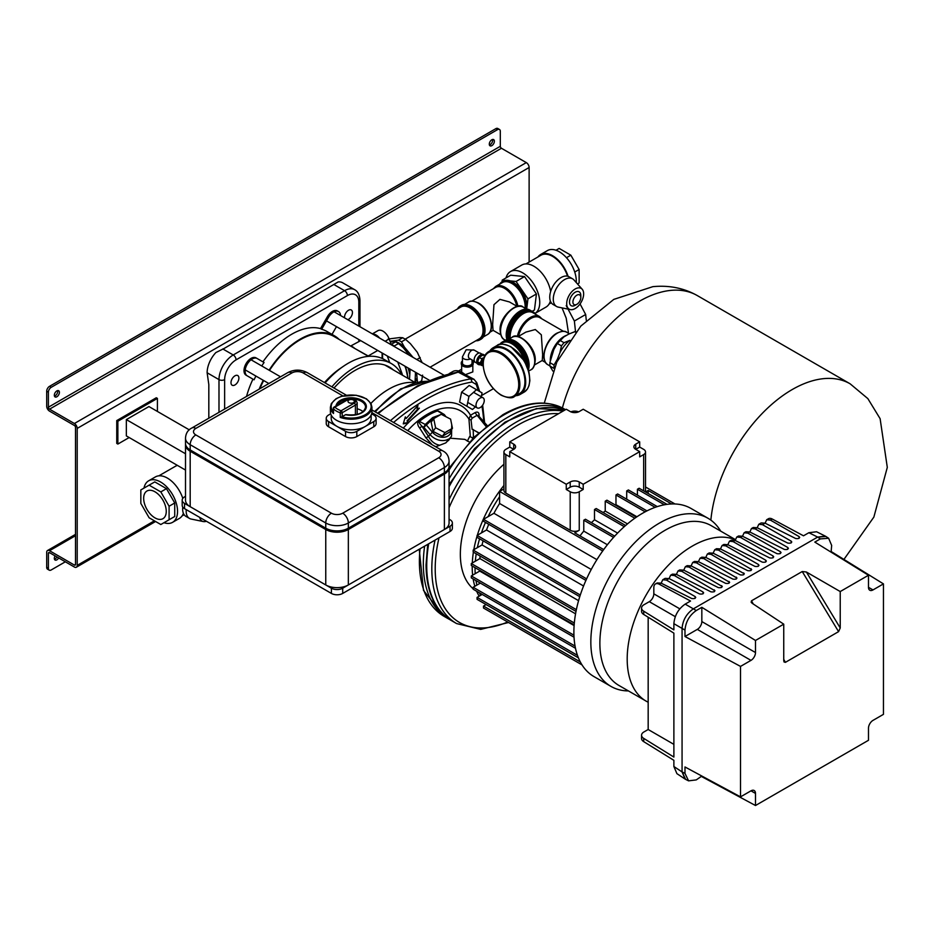 <?xml version="1.0" encoding="UTF-8"?>
<svg xmlns="http://www.w3.org/2000/svg" width="934" height="934" viewBox="0 0 934 934"><rect width="100%" height="100%" fill="white"/><g stroke="black" fill="none" stroke-linecap="round" stroke-linejoin="round"><path stroke-width="1.4" d="M54.441 559.162A3.596 2.078 120 0 0 55.176 558.859A3.596 2.078 120 0 0 56.974 556.968M58.667 557.948A3.596 2.078 -60 0 1 56.869 559.84A3.596 2.078 -60 0 1 55.071 560.026A3.596 2.078 -60 0 1 55.071 555.87M489.404 144.968A3.596 2.078 120 0 0 490.14 144.665A3.596 2.078 120 0 0 492.568 139.481M491.833 139.773A3.596 2.078 -60 0 1 493.631 139.598A3.596 2.078 -60 0 1 494.179 142.482A3.596 2.078 -60 0 1 491.833 145.646A3.596 2.078 -60 0 1 490.035 145.821A3.596 2.078 -60 0 1 489.486 142.949A3.596 2.078 -60 0 1 491.833 139.773M57.604 390.599A3.596 2.078 -60 0 1 55.176 395.794A3.596 2.078 -60 0 1 54.441 396.098M56.869 396.775A3.596 2.078 120 0 0 59.216 393.599A3.596 2.078 120 0 0 58.667 390.727A3.596 2.078 120 0 0 56.869 390.902A3.596 2.078 120 0 0 54.522 394.066A3.596 2.078 120 0 0 55.071 396.95A3.596 2.078 120 0 0 56.869 396.775M51.218 387.318A3.993 2.312 120 0 0 48.393 392.21L46.7 391.229A3.993 2.312 -60 0 1 49.525 386.337L51.218 387.318L497.483 129.663L495.791 128.682A3.993 2.312 -60 0 1 497.787 128.483L499.48 129.464A3.993 2.312 120 0 0 497.483 129.663M49.525 386.337L495.791 128.682M46.7 391.229L46.7 406.232A3.993 2.312 -120 0 0 49.525 411.123L74.381 425.472A1.599 0.922 60 0 1 75.514 427.433L75.514 564.405A1.599 0.922 60 0 1 75.175 565.14A1.599 0.922 60 0 1 74.381 565.058L49.525 550.71A3.993 2.312 -120 0 0 47.529 550.511A3.993 2.312 -120 0 0 46.7 552.344L46.7 567.347L48.393 568.327L48.393 553.325A1.599 0.922 60 0 1 48.72 552.589A1.599 0.922 60 0 1 49.525 552.671L74.381 567.02A3.993 2.312 -120 0 0 76.378 567.218A3.993 2.312 -120 0 0 77.207 565.385L77.207 428.402A3.993 2.312 -120 0 0 74.381 423.511L49.525 409.162A1.599 0.922 60 0 1 48.393 407.212L48.393 392.21M48.393 568.327A3.993 2.312 120 0 0 49.222 570.149L47.529 569.168A3.993 2.312 -60 0 1 46.7 567.347M49.222 570.149A3.993 2.312 120 0 0 51.218 569.95L65.345 561.801M529.123 262.069L529.123 167.501A3.993 2.312 -120 0 0 526.297 162.609L501.441 148.261A1.599 0.922 60 0 1 500.309 146.299L500.309 131.297A3.993 2.312 120 0 0 499.48 129.464M344.599 317.864A5.592 3.234 -60 0 1 348.499 310.263A5.592 3.234 -60 0 1 351.289 309.983A5.592 3.234 -60 0 1 352.141 314.466A5.592 3.234 -60 0 1 348.499 319.393A5.592 3.234 -60 0 1 347.822 319.72M234.948 384.948A5.592 3.234 120 0 0 238.602 380.021A5.592 3.234 120 0 0 237.75 375.538A5.592 3.234 120 0 0 234.948 375.818A5.592 3.234 120 0 0 231.293 380.745A5.592 3.234 120 0 0 232.157 385.228A5.592 3.234 120 0 0 234.948 384.948M339.159 339.439A68.299 39.438 120 0 0 334.349 335.75A68.299 39.438 120 0 0 300.199 339.124A68.299 39.438 120 0 0 269.085 370.203M263.248 380.301A68.299 39.438 120 0 0 259.173 389.128M340.56 315.529A9.982 5.767 120 0 0 338.517 311.559L337.384 310.917A9.982 5.767 120 0 0 327.402 316.673L320.514 328.605A68.299 39.438 120 0 0 291.723 334.232A68.299 39.438 120 0 0 262.933 361.855M261.742 365.953A68.299 39.438 -60 0 1 264.065 362.509L257.177 358.528A9.982 5.767 120 0 0 247.183 364.295A9.982 5.767 120 0 0 247.183 375.818L254.071 379.799A68.299 39.438 -60 0 1 255.904 376.063M254.071 379.799L252.939 379.146A68.299 39.438 120 0 0 246.529 396.436M222.794 348.942L233.231 354.967L344.564 290.684A20.128 11.628 -60 0 1 354.628 289.68L342.766 282.839A20.128 11.628 -60 0 0 338.19 281.928L224.078 348.499L215.882 352.538A20.128 11.628 120 0 0 207.126 372.771L208.819 384.574L208.819 418.198M257.177 358.528L256.044 357.874A9.982 5.767 120 0 0 246.062 363.641A9.982 5.767 120 0 0 246.062 375.176L252.939 379.146M338.517 311.559A9.982 5.767 120 0 0 328.534 317.327L321.646 329.258A68.299 39.438 -60 0 1 327.005 331.5L334.349 335.75M321.646 329.258L320.514 328.605M247.183 375.818L246.062 375.176M332.002 334.384L336.474 326.631M386.454 365.626A68.707 39.672 -60 0 1 387.75 366.723M333.998 388.065A68.707 39.672 -60 0 1 354.99 370.436A68.707 39.672 -60 0 1 389.338 367.039A68.707 39.672 -60 0 1 393.296 369.922M324.46 382.566A67.505 38.971 -60 0 1 340.665 368.159L343.735 366.07A72.7 41.972 -60 0 1 348.207 363.256A72.7 41.972 -60 0 1 384.563 359.66L391.334 363.571A72.7 41.972 -60 0 1 401.69 374.767M325.114 382.928A72.7 41.972 -60 0 1 343.735 366.07M331.885 386.851A72.7 41.972 -60 0 1 354.99 367.179A72.7 41.972 -60 0 1 391.334 363.571M259.85 388.742A67.505 38.971 -60 0 1 263.657 380.535M269.482 370.424A67.505 38.971 -60 0 1 300.199 339.778A67.505 38.971 -60 0 1 333.952 336.438L368.475 356.368M354.068 347.81C350.507 345.358 350.425 345.405 353.834 347.95L368.194 355.971A0.794 0.642 -47.1 0 0 368.089 356.146M415.105 382.695A69.781 40.29 120 0 0 388.883 389.128A69.781 40.29 120 0 0 370.938 403.383M503.94 485.458A89.08 51.428 120 0 0 477.321 535.287M477.076 536.081A89.08 51.428 120 0 0 473.807 549.706M473.398 552.157A89.08 51.428 120 0 0 472.3 562.968M472.207 566.016A89.08 51.428 120 0 0 472.207 566.938A89.08 51.428 120 0 0 472.639 575.169M475.032 567.65A89.08 51.428 120 0 0 475.032 568.561A89.08 51.428 120 0 0 475.196 573.686L479.726 571.071A82.682 47.739 120 0 1 479.679 570.335M476.223 553.792A89.08 51.428 120 0 0 475.336 561.217L471.308 563.541L471.308 565.502L574.165 624.881M479.574 538.825A89.08 51.428 120 0 0 477.356 547.651L473.164 550.068L473.164 552.029L576.009 611.396M485.482 522.41A89.08 51.428 120 0 0 481.442 532.905L477.076 535.427L477.076 537.377L579.769 596.663M503.94 488.926L499.597 491.436L499.597 496.736A89.08 51.428 120 0 0 488.097 516.665L483.508 519.316L483.508 521.277L585.91 580.399M503.94 464.256A81.888 47.272 120 0 0 460.345 554.212A81.888 47.272 120 0 0 473.164 588.77M578.601 411.859A6.386 3.689 0 0 0 570.861 411.859M583.201 484.256L639.697 451.647L635.739 449.359A6.386 3.689 180 0 1 633.871 446.756A6.386 3.689 180 0 1 635.739 444.14L639.697 441.864L583.201 409.244L579.255 411.532A6.386 3.689 0 0 1 570.219 411.532L566.261 409.244L509.766 441.864L513.723 444.14A6.386 3.689 180 0 1 515.591 446.756A6.386 3.689 180 0 1 513.723 449.359L509.766 451.647L566.261 484.256L566.261 489.474L570.219 491.763A6.386 3.689 0 0 0 579.255 491.763L583.201 489.474L583.201 484.256L579.255 481.979A6.386 3.689 0 0 0 570.219 481.979L566.261 484.256M509.766 451.647L509.766 456.866L505.819 454.578A6.386 3.689 180 0 1 503.94 451.974A6.386 3.689 180 0 1 505.819 449.359L509.766 447.082L509.766 441.864M505.819 454.578L505.819 493.07L570.219 530.243L570.219 491.763M505.819 493.07A6.386 3.689 180 0 1 503.94 490.455L503.94 451.974M635.739 444.14L635.739 449.359L639.697 447.082L643.654 449.359A6.386 3.689 180 0 1 645.522 451.974A6.386 3.689 180 0 1 643.654 454.578L639.697 456.866L639.697 451.647M579.255 491.763L579.255 530.243L574.737 532.859L603.703 549.577M607.38 544.744L583.773 531.119A82.682 47.739 120 0 0 579.979 535.882M583.773 531.119L583.773 520.215L585.466 519.234L614.724 536.128M617.584 533.092L594.503 519.771A82.682 47.739 120 0 0 591.456 522.701M594.503 519.771L594.503 509.509L596.196 508.528L625.605 525.503M627.473 523.892L605.232 511.061A82.682 47.739 120 0 0 603.166 512.544M605.232 511.061L605.232 501.161L606.937 500.18L636.358 517.167M646.958 510.886L617.666 493.981L615.973 494.962L615.973 504.675A82.682 47.739 120 0 0 615.308 505.014M657.291 506.613L628.395 489.941L626.702 490.91L626.702 499.2M667.028 504.36L639.136 488.248L637.432 489.229L637.432 495.148M671.558 503.963L648.173 490.455L648.173 493.467M648.173 490.455L645.557 491.961M639.697 447.082L639.697 441.864M645.522 451.974L645.522 490.455A6.386 3.689 180 0 1 645.137 491.716M579.255 530.243A6.386 3.689 180 0 1 570.219 530.243M636.93 516.782L615.973 504.675M634.816 518.23L605.232 501.161M624.262 526.683L594.503 509.509M613.556 537.412L583.773 520.215M645.161 511.82L615.973 494.962M655.154 507.337L626.702 490.91M664.389 504.792L637.432 489.229M499.597 496.736L499.597 503.484A82.682 47.739 120 0 0 493.934 513.291L488.097 516.665M596.908 559.664L499.597 503.484M591.234 569.471L493.934 513.291M479.481 592.856A89.08 51.428 120 0 0 480.636 595.332L482.201 594.433M475.978 580.586A89.08 51.428 120 0 0 476.9 585.093L480.345 583.108M574.118 625.57L479.726 571.071M488.751 524.301A82.682 47.739 120 0 0 486.521 529.975L481.442 532.905M583.563 586.003L486.521 529.975M483.076 540.844A82.682 47.739 120 0 0 482.061 544.942L477.356 547.651M578.578 600.667L482.061 544.942M480.134 556.057A82.682 47.739 120 0 0 479.878 558.59L475.336 561.217M575.554 613.825L479.878 558.59M475.418 590.51A81.888 47.272 120 0 0 476.714 591.35M473.153 578.963A89.08 51.428 120 0 0 474.857 586.283M476.655 591.222A89.08 51.428 120 0 0 479.177 596.172M574.317 623.013L471.308 563.541M576.36 609.645L473.164 550.068M580.294 595.016L477.076 535.427M586.61 578.846L483.508 519.316M574.025 637.198L471.308 577.889L471.308 575.939L475.196 573.686M573.931 635.19L471.308 575.939M575.496 648.289L473.164 589.214L473.164 587.252L476.9 585.093M575.064 646.083L473.164 587.252M578.415 657.851L477.076 599.348L477.076 597.386L480.636 595.332M577.457 655.341L477.076 597.386M499.597 617.327L582.034 664.915L483.508 608.034L483.508 606.073L486.112 604.567M580.329 661.972L483.508 606.073M602.71 550.967L499.597 491.436M674.955 503.963L645.522 486.976M583.201 489.474L579.255 487.198A6.386 3.689 0 0 0 570.219 487.198L566.261 489.474M509.766 447.082L513.723 449.359L513.723 444.14M735.256 539.525L711.253 525.679A92.268 53.273 120 0 0 640.152 550.395A92.268 53.273 120 0 0 599.873 643.246A92.268 53.273 120 0 0 618.985 685.486L648.173 702.286M720.663 531.107A97.066 56.04 120 0 0 707.995 518.265A97.066 56.04 120 0 0 633.205 544.265A97.066 56.04 120 0 0 590.837 641.95A97.066 56.04 120 0 0 610.929 686.385A97.066 56.04 120 0 0 628.395 690.926M707.995 518.265L691.055 508.481A97.066 56.04 120 0 0 616.253 534.481A97.066 56.04 120 0 0 573.885 632.166A97.066 56.04 120 0 0 593.989 676.601L610.929 686.385M484.232 401.001A5.838 3.362 120 0 0 483.053 397.791A5.838 3.362 120 0 0 478.768 399.145A5.838 3.362 120 0 0 476.036 404.691A5.838 3.362 120 0 0 477.227 407.901A5.838 3.362 120 0 0 481.5 406.547A5.838 3.362 120 0 0 484.232 401.001M372.351 333.882L377.955 330.648A9.982 5.767 60 0 1 389.139 338.949L391.346 344.844M397.732 362.007L401.527 372.176A29.958 17.291 60 0 1 402.554 375.258M372.724 334.103A9.982 5.767 60 0 1 379.624 338.073M387.248 355.947L389.747 362.649M445.997 416.751L444.584 414.906L443.533 415.151L443.942 415.688M451.624 429.477A11.85 9.34 -144.9 0 1 447.806 436.085A11.85 9.34 -144.9 0 1 432.395 432.173L426.371 425.052L419.413 421.386C418.572 421.899 419.424 423.522 421.97 426.254L423.873 427.293L425.203 424.526L432.675 417.568L440.603 414.638M448.437 440.614L451.356 436.458L445.763 442.903L435.699 446.779M448.915 439.68L445.763 442.903M478.71 432.746L472.09 429.161L471.075 420.055L472.149 418.163L476.632 415.572L478.652 416.237L479.084 414.474C478.698 412.127 477.332 411.532 474.986 412.665L486.007 426.406M478.383 415.63L487.151 425.484M393.576 422.46A197.845 114.228 -60 0 1 472.067 382.029L476.212 384.423A197.845 114.228 -60 0 1 478.325 390.727M403.266 423.861L408.392 422.857L407.563 421.257L419.378 408.181L417.124 408.52L417.965 405.438L406.15 418.514L405.333 416.903L403.266 423.861M465.12 405.251L459.586 402.052L466.93 406.29L468.961 396.39L476.515 389.688L482.049 392.875L481.255 396.763M476.515 389.688L469.172 385.45L461.618 392.152L459.586 402.052M473.923 379.251L461.186 372.491L458.197 372.129L470.899 378.854L474.145 379.379M471.075 420.055L468.95 419.121L470.351 436.902M441.922 413.108L436.668 410.108A66.267 38.259 120 0 0 418.467 420.615C417.171 422.997 417.568 425.46 419.646 427.994L425.927 437.836L432.162 444.736M434.345 445.997L435.874 446.627M449.99 438.408L450.608 437.521M450.433 438.221L464.758 439.354L469.393 442.027M473.001 438.256L469.732 436.365L467.304 441.198M472.511 438.56L473.503 437.544L473.164 429.687L478.535 432.897M471.752 437.532L473.643 437.626M472.09 429.278L473.328 429.535M407.738 430.632A66.349 38.306 -60 0 1 468.95 419.121L470.502 415.256L472.149 418.163M479.084 414.474L479.095 414.824A2.393 1.389 0 0 0 478.465 415.455M407.563 421.257L407.819 422.53L403.395 423.394M417.031 406.477L417.124 408.52M405.181 417.393L406.15 418.514M418.385 408.333L406.99 420.93M425.927 437.836L428.472 436.435L421.97 426.254L419.646 427.994M439.435 445.156C434.882 444.315 431.216 441.408 428.472 436.435L432.395 432.173M418.467 420.615A2.393 1.086 -128.9 0 0 419.413 421.386A65.905 38.049 120 0 1 437.521 410.937A2.393 1.623 70.8 0 1 436.668 410.108M439.389 411.579L437.521 410.937L443.008 414.252L441.56 414.462M437.135 416.634L433.516 418.315L423.873 427.293L429.897 434.415A14.243 11.231 -144.9 0 0 448.425 439.12M444.421 415.432L443.008 414.252L443.919 414.311L439.225 411.474M442.424 436.225L433.049 431.391L431.169 422.226L433.715 418.619L441.21 414.287L450.597 419.121L452.465 428.286L444.969 432.605L442.424 436.225L449.919 431.893L452.465 428.286M433.049 431.391L435.594 427.772L433.715 418.619M444.969 432.605L435.594 427.772M475.429 406.862L472.464 409.489L466.93 406.29M461.618 392.152L468.961 396.39M641.565 608.046A7.986 4.612 0 0 0 643.713 611.186L643.713 614.455A7.986 4.612 180 0 1 641.565 611.303L641.565 608.046A7.986 4.612 0 0 1 643.9 604.777L649.293 601.671A6.386 3.689 120 0 0 653.823 593.837L653.823 587.614A7.986 4.612 -120 0 1 655.47 583.96L657.221 582.944L661.144 583.155L691.72 598.519C694.814 598.916 695.935 598.262 695.106 596.557L666.432 580.107L662.766 579.745L661.167 583.178L659.264 584.24A7.986 4.612 -120 0 0 655.47 583.96M643.713 614.455L673.881 633.135L673.881 757.065L643.713 738.385L643.713 741.643A7.986 4.612 180 0 1 641.565 738.502L641.565 735.245A7.986 4.612 0 0 1 643.9 731.976L648.173 729.512L673.881 744.363M648.173 617.211L648.173 729.512M643.713 611.186L673.881 629.866L673.881 623.679C674.605 615.401 678.364 608.886 685.171 604.123L690.541 601.029L659.264 584.24M643.713 741.643L673.881 760.323L673.881 766.522L682.065 771.916L685.101 779.061L676.916 773.656L673.881 766.522M772.243 519.012L770.375 520.098L766.697 519.736L768.449 518.732A7.986 4.612 60 0 1 772.243 519.012L803.509 535.801L808.879 532.707L816.573 531.761L825.341 536.139L817.647 537.085L693.355 608.851C686.548 613.603 682.777 620.129 682.065 628.407L682.065 771.916L684.984 773.387L688.58 780.847L696.274 779.902L701.831 776.037M770.375 520.098L799.049 536.56C799.878 538.253 798.745 538.906 795.663 538.509L765.074 523.157L762.471 524.663L791.145 541.125C791.974 542.829 790.841 543.471 787.747 543.074L757.17 527.722L755.139 528.889L751.461 528.539L749.85 531.983L784.362 549.437C787.455 549.834 788.576 549.192 787.747 547.476L755.139 528.889M788.401 548.386L787.747 547.476L787.747 549.309M720.441 548.923L718.421 550.091L714.744 549.741L716.53 548.702L720.441 548.923L754.987 566.401C758.081 566.798 759.202 566.144 758.373 564.44L725.765 545.853L722.087 545.503L723.873 544.464L727.784 544.685L762.331 562.151C765.425 562.56 766.545 561.906 765.717 560.202L733.108 541.603L729.431 541.253L731.217 540.226L735.128 540.447L769.674 557.913C772.768 558.322 773.889 557.668 773.06 555.963L740.452 537.365L736.774 537.015L738.561 535.988L742.472 536.209L777.018 553.675C780.112 554.084 781.233 553.43 780.404 551.725L747.795 533.127L744.118 532.777L742.507 536.233M781.058 552.624L780.404 551.725L780.404 553.558M773.714 556.862L773.06 555.963L773.06 557.796M766.37 561.101L765.717 560.202L765.717 562.034M759.027 565.339L758.373 564.44L758.373 566.273M718.421 550.091L751.683 569.577M751.029 570.511L751.029 568.678C751.858 570.382 750.738 571.036 747.644 570.639L713.097 553.162L711.078 554.329L744.34 573.826M743.686 574.749L743.686 572.916C744.515 574.62 743.394 575.274 740.3 574.877L705.754 557.411L703.734 558.567L736.996 578.064M736.342 578.987L736.342 577.154C737.171 578.87 736.05 579.512 732.956 579.115L698.41 561.649L696.39 562.805L729.652 582.302M728.999 583.236L728.999 581.403C729.828 583.108 728.707 583.762 725.613 583.353L691.067 565.887L689.047 567.043L722.309 586.54M721.655 587.474L721.655 585.641C722.484 587.346 721.363 588 718.269 587.591L683.723 570.125L681.703 571.281L714.965 590.778M714.312 591.712L714.312 589.879C715.14 591.584 714.02 592.238 710.926 591.829L676.379 574.363L674.348 575.531L670.67 575.181L669.071 578.601M662.766 579.745L665.125 578.38L669.048 578.59L699.624 593.954C702.718 594.351 703.851 593.697 703.022 591.993L674.348 575.531M703.664 592.903L703.022 591.993L703.022 593.826M695.76 597.468L695.106 596.557L695.106 598.39M799.049 538.381L799.049 536.56L799.702 537.459M791.145 542.946L791.145 541.125L791.787 542.024M714.744 549.741L713.132 553.185L709.186 552.94L707.4 553.979L705.789 557.423M681.703 571.281L678.026 570.931L676.414 574.387M670.67 575.181L672.468 574.141L676.379 574.363M689.047 567.043L685.369 566.693L683.758 570.149L679.812 569.903L678.026 570.931M696.39 562.805L692.713 562.455L691.102 565.911M685.369 566.693L687.155 565.665L691.067 565.887M703.734 558.567L700.056 558.217L698.445 561.661M692.713 562.455L694.499 561.427L698.41 561.649M711.078 554.329L707.4 553.979M700.056 558.217L701.843 557.178L705.754 557.411M744.118 532.777L745.904 531.75L749.815 531.971L747.795 533.127M736.774 537.015L735.163 540.471M729.431 541.253L727.819 544.709M722.087 545.503L720.476 548.947M762.471 524.663L758.793 524.301L757.194 527.733L753.248 527.5L751.461 528.539M766.697 519.736L765.109 523.168M758.793 524.301L761.163 522.935L765.074 523.157M641.565 735.245A7.986 4.612 0 0 0 643.713 738.385M868.48 587.323L872.998 589.926A6.386 3.689 -60 0 1 869.799 590.241A6.386 3.689 -60 0 1 868.48 587.323L868.48 575.251L840.226 591.549L840.226 627.987L838.58 631.641L785.401 662.346L784.035 661.972L783.743 660.607L783.743 624.169L755.501 640.467L755.501 652.551A6.386 3.689 -60 0 1 750.983 660.373L740.522 666.409L740.522 796.865L750.983 790.829A6.386 3.689 -60 0 1 754.17 790.514A6.386 3.689 -60 0 1 755.501 793.433L750.983 790.829M872.998 589.926L883.447 583.89L883.447 714.347L872.998 720.383A6.386 3.689 -60 0 0 868.48 728.216L868.48 740.288L755.501 805.517L755.501 793.433M838.58 631.641L802.236 571.526L751.508 600.807L753.271 604.029M802.236 571.526L806.392 572.017L840.226 591.549M868.48 575.251L814.81 542.094L820.367 538.895L817.647 537.085L693.355 608.851L696.274 610.532C689.467 615.296 685.708 621.811 684.984 630.088L684.984 636.509L740.522 666.409M755.501 640.467L701.831 607.322L696.274 610.532M751.508 600.807L751.146 602.267L752.185 603.306L783.743 624.169M831.097 552.157L831.657 545.409L828.633 538.264L820.367 538.895M831.657 551.831L883.447 583.89M755.501 805.517L701.831 776.691M684.984 630.088L682.065 628.407L682.065 771.916L685.649 779.388L688.58 780.847M740.522 796.865L684.984 766.966L684.984 773.387M673.881 623.679L682.065 628.407C682.777 620.129 686.548 613.603 693.355 608.851L685.171 604.123M808.879 532.707L817.647 537.085L825.901 536.466L828.633 538.264M750.983 660.373L697.313 629.388L684.984 636.509M697.313 629.388A6.386 3.689 120 0 0 701.831 621.565L755.501 652.551M701.831 607.322L701.831 621.565M150.643 514.4A15.983 9.223 60 0 1 146.977 491.004A15.983 9.223 60 0 1 159.282 495.277A15.983 9.223 60 0 1 162.948 518.674A15.983 9.223 60 0 1 150.643 514.4M143.999 488.108A23.969 13.835 60 0 1 148.623 480.823L155.406 476.912A23.969 13.835 60 0 1 173.876 483.333A23.969 13.835 60 0 1 182.795 498.406M183.391 513.326A23.969 13.835 60 0 1 179.375 518.417L172.592 522.328A23.969 13.835 60 0 1 163.975 522.701M148.623 480.823A23.969 13.835 60 0 1 167.093 487.244A23.969 13.835 60 0 1 172.592 522.328M177.448 465.412A23.163 13.38 -120 0 0 175.58 466.183L158.873 475.826M166.462 521.265L174.728 516.49L174.728 502.971L166.462 488.645L154.764 481.897L140.836 489.93L140.836 503.438L149.113 517.763L160.811 524.523L174.728 516.49M169.089 519.748L169.089 506.24L174.728 502.971M169.089 506.24L160.811 491.914L166.462 488.645M160.811 491.914L149.113 485.155M206.402 521.265A11.979 6.923 -60 0 1 203.308 521.557A11.979 6.923 -60 0 1 199.748 517.424M203.308 521.557L191.131 519.047A15.983 9.223 -60 0 1 189.485 518.428A15.983 9.223 -60 0 1 186.24 509.625M189.485 518.428L185.948 516.397A15.983 9.223 -60 0 1 182.76 507.092M415.49 372.257L415.035 382.461M409.501 379.274L410.154 369.175M390.237 341.879L395.596 341.844L398.526 343.537L403.278 347.775L409.22 355.165M398.526 343.537L394.37 345.942L391.136 344.307M394.825 346.864L394.37 345.942M395.596 341.844L391.439 344.249M409.501 373.495A25.405 14.664 -120 0 0 408.041 367.961M405.193 339.147L460.871 307.006A18.376 10.613 60 0 1 476.55 313.672A18.376 10.613 60 0 1 479.247 338.832L430.084 367.214M388.135 339.042L399.799 337.548L402.706 337.734L405.648 339.427L410.388 343.665L417.311 352.27L421.993 362.544M421.689 361.353L420.802 361.855M417.533 383.185L416.622 372.911M422.612 375.141L421.689 380.78L420.288 381.597M413.073 357.395L404.41 347.121L401.492 341.832L398.561 340.139L390.038 341.342M420.218 357.57L416.798 359.543M405.648 339.427L401.492 341.832M402.706 337.734L398.561 340.139M415.128 382.52A25.405 14.664 -120 0 0 416.622 378.609M411.322 355.726A25.405 14.664 60 0 1 411.906 356.718M404.41 347.121A25.405 14.664 -120 0 0 393.809 341.003M421.689 380.78L421.234 381.457M531.516 311.057A19.567 11.301 120 0 0 530.967 310.695L529.835 310.041A19.567 11.301 120 0 0 514.751 315.295A19.567 11.301 120 0 0 506.216 334.991A19.567 11.301 120 0 0 506.905 339.591M530.967 310.695A19.567 11.301 120 0 0 515.883 315.937A19.567 11.301 120 0 0 507.337 335.633A19.567 11.301 120 0 0 507.781 339.392M457.497 308.956A19.567 11.301 60 0 1 460.275 305.967L461.408 305.313A19.567 11.301 60 0 1 471.191 306.282A19.567 11.301 60 0 1 483.975 323.538A19.567 11.301 60 0 1 480.975 339.217L479.842 339.871A19.567 11.301 60 0 1 475.873 340.782M460.275 305.967A19.567 11.301 60 0 1 470.059 306.936A19.567 11.301 60 0 1 482.843 324.191A19.567 11.301 60 0 1 479.842 339.871M491.237 325.686A17.98 10.379 -120 0 0 478.535 303.352M499.702 284.123A19.567 11.301 60 0 1 502.072 281.834A19.567 11.301 60 0 1 511.855 282.804A19.567 11.301 60 0 1 525.608 308.524M502.072 281.834L503.204 281.181A19.567 11.301 60 0 1 512.988 282.15A19.567 11.301 60 0 1 526.566 309.084M471.798 301.157L495.534 287.462A17.98 10.379 60 0 1 504.512 288.349A17.98 10.379 60 0 1 516.771 306.189M525.048 308.197A18.773 10.834 -120 0 0 511.855 283.457A18.773 10.834 -120 0 0 502.469 282.523L495.697 286.434A18.773 10.834 60 0 1 505.084 287.368A18.773 10.834 60 0 1 517.926 306.224M517.086 306.375L509.439 301.951L499.947 299.37L493.958 304.694L492.65 324.553L493.059 330.321L500.717 334.746M528.34 369.922A19.567 11.301 -120 0 0 529.088 365.159A19.567 11.301 -120 0 0 520.542 345.452A19.567 11.301 -120 0 0 505.469 340.209L504.337 340.863A19.567 11.301 -120 0 0 503.788 341.225M527.78 368.253A19.567 11.301 -120 0 0 527.955 365.801A19.567 11.301 -120 0 0 519.421 346.105A19.567 11.301 -120 0 0 504.337 340.863M535.591 314.291A19.567 11.301 120 0 0 533.232 312.003A19.567 11.301 120 0 0 523.437 312.972A19.567 11.301 120 0 0 509.684 338.692M533.232 312.003L532.1 311.349A19.567 11.301 120 0 0 522.316 312.318A19.567 11.301 120 0 0 508.738 339.252M518.533 336.357A17.98 10.379 -60 0 1 530.781 318.517A17.98 10.379 -60 0 1 539.77 317.63L563.506 331.325M566.891 335.178A19.567 11.301 120 0 0 564.113 336.45A19.567 11.301 120 0 0 550.278 360.431M556.769 333.52A17.98 10.379 120 0 0 544.067 355.854M534.587 364.914L542.245 360.489L542.642 354.722L541.335 334.816L535.31 329.539L525.865 332.119L518.207 336.544M510.256 338.365A18.773 10.834 -60 0 1 523.437 313.626A18.773 10.834 -60 0 1 532.824 312.692L539.607 316.603A18.773 10.834 -60 0 0 530.22 317.537A18.773 10.834 -60 0 0 517.378 336.392M552.893 371.09L549.881 366.023L549.881 362.637L554.025 365.031L554.025 368.416M549.881 366.023L553.99 368.393M549.881 362.637L553.897 349.374L557.318 343.467L561.462 345.86L559.886 352.83A22.638 13.064 -60 0 1 568.958 341.108M556.722 362.287A22.638 13.064 -60 0 1 557.446 359.123L554.025 365.031M557.446 359.123L559.886 352.83M557.318 343.467L563.926 336.882L568.818 334.068L574.725 331.71L575.589 332.212M559.851 340.303L564.008 342.696L561.462 345.86M569.915 340.338L564.008 342.696M574.725 331.71L575.928 331.803M489.918 350.869A26.958 15.563 60 0 1 493.152 347.752A26.958 15.563 60 0 1 506.637 349.094A26.958 15.563 60 0 1 524.254 372.853A26.958 15.563 60 0 1 520.121 394.452A26.958 15.563 60 0 1 515.802 395.701M483.252 363.559L483.252 364.704A25.09 14.477 -120 0 0 500.986 394.849A25.09 14.477 -120 0 0 518.72 384.61A25.09 14.477 -120 0 0 500.986 353.881A25.09 14.477 -120 0 0 483.252 363.559L483.252 362.894M488.61 351.628L493.689 348.686A25.883 14.944 60 0 1 506.637 349.97A25.883 14.944 60 0 1 523.542 372.783A25.883 14.944 60 0 1 519.573 393.518L514.494 396.46A25.883 14.944 60 0 0 518.463 375.713A25.883 14.944 60 0 0 501.546 352.912A25.883 14.944 60 0 0 488.61 351.628C485.061 353.823 483.193 357.687 483.018 363.221L483.252 364.704M483.555 358.983A3.281 1.891 120 0 0 481.722 362.661A3.281 1.891 120 0 0 482.399 364.155L483.03 364.517M480.73 362.684A4.74 2.732 120 0 0 480.695 363.256A4.74 2.732 120 0 0 480.73 363.781L481.967 365.556L479.422 364.318L477.624 361.762L479.422 357.138L481.967 359.473L479.924 363.092L480.73 363.781M484.793 355.679A5.592 3.234 120 0 0 484.01 354.85A5.592 3.234 120 0 0 479.702 356.344A5.592 3.234 120 0 0 477.262 361.972A5.592 3.234 120 0 0 478.418 364.529A5.592 3.234 120 0 0 480.111 364.715M483.719 354.71A5.592 3.234 120 0 0 483.45 354.523A5.592 3.234 120 0 0 479.142 356.017A5.592 3.234 120 0 0 476.69 361.645A5.592 3.234 120 0 0 477.858 364.213A5.592 3.234 120 0 0 478.15 364.342M482.213 354.266L480.426 353.239A5.195 3 120 0 0 476.422 354.628A5.195 3 120 0 0 474.157 359.859A5.195 3 120 0 0 475.231 362.229L477.017 363.268M474.425 361.306L469.358 358.376A4.798 2.767 120 0 1 468.366 356.181A4.798 2.767 120 0 1 471.752 350.308A4.798 2.767 120 0 1 474.145 350.075L466.159 349.76L462.435 356.835L462.435 363.034A4.798 2.767 0 0 0 463.848 364.996A4.798 2.767 0 0 0 469.066 365.591A4.798 2.767 0 0 0 472.032 363.034L472.032 359.917M462.435 360.956A5.989 3.456 0 0 0 461.244 363.034A5.989 3.456 0 0 0 462.995 365.474A5.989 3.456 0 0 0 469.522 366.233A5.989 3.456 0 0 0 473.223 363.034A5.989 3.456 0 0 0 472.032 360.956M461.268 363.361A5.989 3.456 0 0 0 461.244 363.688A5.989 3.456 0 0 0 462.995 366.128A5.989 3.456 0 0 0 469.522 366.887A5.989 3.456 0 0 0 473.223 363.688A5.989 3.456 0 0 0 473.199 363.361M465.319 374.686L472.826 371.907L472.826 364.925M524.196 360.594A18.773 10.834 -120 0 0 511.855 343.794A18.773 10.834 -120 0 0 502.469 342.86L499.76 344.424A19.567 11.301 60 0 1 502.072 342.171A19.567 11.301 60 0 1 511.855 343.14A19.567 11.301 60 0 1 525.13 362.264M502.072 342.171L503.204 341.517A19.567 11.301 60 0 1 512.988 342.486A19.567 11.301 60 0 1 526.823 365.778M449.079 373.693L452.768 371.557A18.773 10.834 60 0 1 462.155 372.491A18.773 10.834 60 0 1 465.074 374.557M479.924 363.092L477.624 361.762M481.967 365.556A4.74 2.732 120 0 0 482.563 365.638A4.74 2.732 120 0 0 482.796 365.626L483.065 365.474M484.629 356.006L483.006 355.072L479.422 357.138M483.894 357.815L481.722 358.469M482.796 358.458A4.74 2.732 120 0 0 481.967 359.473M461.641 364.925L461.688 372.234M483.252 364.073L483.018 364.388C484.314 377.558 490.35 387.832 501.149 395.21C508.038 398.164 512.486 398.573 514.494 396.46M550.371 301.052A24.249 13.998 -120 0 1 546.016 307.076L534.972 313.45A24.249 13.998 -120 0 0 538.439 294.163A24.249 13.998 -120 0 0 510.466 271.584A24.249 13.998 -120 0 0 506.03 277.912M550.651 291.513A24.249 13.998 -120 0 0 549.741 287.637A24.249 13.998 -120 0 0 521.767 265.058L510.466 271.584M575.169 305.29L576.862 304.309A5.592 3.234 120 0 0 580.82 297.456A5.592 3.234 120 0 0 576.862 295.179A5.592 3.234 120 0 0 572.904 302.021A5.592 3.234 120 0 0 576.862 304.309L575.169 305.29A7.986 4.612 -60 0 1 571.176 305.687A7.986 4.612 -60 0 1 569.95 299.277A7.986 4.612 -60 0 1 575.169 292.237A7.986 4.612 -60 0 1 579.162 291.84A7.986 4.612 -60 0 1 580.82 295.506A7.986 4.612 120 0 0 579.162 291.84A7.986 4.612 120 0 0 573.009 293.988A7.986 4.612 120 0 0 569.518 302.021A7.986 4.612 120 0 0 571.176 305.687A7.986 4.612 120 0 0 576.091 304.659M568.082 276.336A23.969 13.835 -120 0 0 546.086 253.453A23.969 13.835 -120 0 0 540.588 254.527A23.969 13.835 -120 0 0 537.926 256.99M576.255 282.547A23.969 13.835 -120 0 0 552.87 249.541A23.969 13.835 -120 0 0 547.371 250.616L540.588 254.527M567.522 276.184A23.163 13.38 -120 0 0 546.308 254.188A23.163 13.38 -120 0 0 540.984 255.215L525.9 263.925M555.987 250.242L559.151 248.421L570.849 255.18L579.127 269.506L574.737 272.039M570.849 255.18L566.459 257.714M579.127 269.506L579.127 283.014L577.504 283.948M532.1 311.349L534.47 309.971L536.431 293.953L524.546 276.569L510.711 275.203L502.235 280.095L502.025 281.87M526.694 309.142L527.955 298.857L536.431 293.953M527.955 298.857L516.07 281.461L524.546 276.569M516.07 281.461L510.256 280.889M505.329 280.398L502.235 280.095M566.693 303.655A11.979 6.923 -60 0 1 572.682 290.848A11.979 6.923 -60 0 1 582.186 289.225A11.979 6.923 -60 0 1 583.645 293.871A11.979 6.923 -60 0 1 579.138 305.114A11.979 6.923 -60 0 1 570.417 309.609A11.979 6.923 -60 0 1 566.693 303.655M570.417 309.609L558.24 307.111A15.983 9.223 -60 0 1 556.582 306.48A15.983 9.223 -60 0 1 553.278 299.172A15.983 9.223 -60 0 1 560.248 283.095A15.983 9.223 -60 0 1 572.565 278.811A15.983 9.223 -60 0 1 573.931 279.931L582.186 289.225M556.582 306.48L553.056 304.449A15.983 9.223 -60 0 1 549.752 297.129A15.983 9.223 -60 0 1 556.722 281.052A15.983 9.223 -60 0 1 569.039 276.768L572.565 278.811M568.526 333.31L566.202 318.144L562.046 307.893M566.202 305.628L574.375 321.027L575.531 331.768M580.061 303.924L585.665 314.501L574.375 321.027M585.665 314.501L586.295 320.327M185.539 444.059A15.983 9.223 0 0 0 185.504 444.712A15.983 9.223 0 0 0 190.186 451.239L325.756 529.508A15.983 9.223 0 0 0 348.347 529.508L444.386 474.063A15.983 9.223 0 0 0 449.067 467.549A15.983 9.223 0 0 0 449.021 466.895M190.186 451.239L190.186 506.683L325.756 584.953L325.756 529.508M348.347 529.508L348.347 584.953L444.386 529.508L444.386 474.063M190.186 506.683A15.983 9.223 180 0 1 185.504 500.157L185.504 444.712M449.067 467.549L449.067 522.982A15.983 9.223 180 0 1 444.386 529.508M348.347 584.953A15.983 9.223 180 0 1 325.756 584.953M190.186 449.931L325.756 528.2A15.983 9.223 0 0 0 348.347 528.2L444.386 472.756A15.983 9.223 0 0 0 449.067 466.241L449.067 461.022A15.983 9.223 180 0 1 444.386 467.549L348.347 522.982L348.347 528.2L347.226 528.854A14.384 8.301 180 0 1 326.888 528.854L325.756 528.2L325.756 522.982L190.186 444.712L190.186 449.931L191.307 450.585A14.384 8.301 180 0 1 191.295 450.573L190.186 449.931A15.983 9.223 0 0 1 185.504 443.405L185.504 438.186A15.983 9.223 180 0 0 190.186 444.712A7.986 4.612 120 0 1 195.836 434.929L331.407 513.198A7.986 4.612 0 0 0 342.708 513.198L438.735 457.753A7.986 4.612 0 0 0 438.735 451.239L371.895 412.641M443.276 473.398A14.384 8.301 180 0 1 443.253 473.41L444.386 472.756L444.386 467.549A7.986 4.612 60 0 0 438.735 457.753M353.437 400.032A3.199 1.845 0 0 0 349.958 399.635A3.199 1.845 0 0 0 347.985 401.34A3.199 1.845 0 0 0 348.919 402.636A3.199 1.845 0 0 0 352.398 403.044A3.199 1.845 0 0 0 354.371 401.34A3.199 1.845 0 0 0 353.437 400.032M340.245 417.405L340.245 412.84A20.77 11.99 180 0 1 336.485 411.123A20.77 11.99 180 0 1 333.52 408.952L333.52 413.517A20.77 11.99 180 0 1 330.402 407.212L330.402 411.777A20.77 11.99 0 0 0 336.485 420.253A20.77 11.99 0 0 0 359.123 422.857A20.77 11.99 0 0 0 371.942 411.777L371.942 407.212A20.77 11.99 180 0 1 361.283 417.685A20.77 11.99 180 0 1 340.245 417.405L341.891 416.762A19.976 11.535 0 0 0 370.868 408.497A19.976 11.535 0 0 0 348.289 395.14A19.976 11.535 0 0 0 333.275 411.672M330.706 413.809L328.581 415.035A7.986 4.612 0 0 0 326.246 418.292A7.986 4.612 0 0 0 328.581 421.561L337.057 426.453A19.976 11.535 0 0 0 365.299 426.453A19.976 11.535 0 0 0 371.148 418.292L371.148 415.07M331.208 415.07L331.208 418.292A19.976 11.535 0 0 0 337.057 426.453L345.533 431.345A7.986 4.612 0 0 0 356.823 431.345L373.775 421.561A7.986 4.612 0 0 0 376.11 418.292A7.986 4.612 0 0 0 373.775 415.035L371.65 413.809M328.581 421.561L328.581 426.78L345.533 436.563L345.533 431.345M356.823 431.345L356.823 436.563L373.775 426.78L373.775 421.561M376.11 418.292L376.11 423.511A7.986 4.612 180 0 1 373.775 426.78M356.823 436.563A7.986 4.612 180 0 1 345.533 436.563M328.581 426.78A7.986 4.612 180 0 1 326.246 423.511L326.246 418.292M355.41 414.813L355.41 405.087L342.218 412.711L342.218 416.622L345.557 414.696A15.178 8.768 180 0 0 365.778 408.94A15.178 8.768 180 0 0 353.788 397.919A15.178 8.768 180 0 0 336.03 405.951M363.057 411.661A14.384 8.301 0 0 0 357.173 408.788M185.504 496.339L184.535 496.9A7.986 4.612 0 0 0 182.188 500.157A7.986 4.612 0 0 0 184.535 503.414L331.407 588.21A7.986 4.612 0 0 0 342.708 588.21L450.036 526.251A7.986 4.612 0 0 0 452.371 522.982A7.986 4.612 0 0 0 450.036 519.724L449.067 519.164M184.535 503.414L184.535 508.633L331.407 593.429L331.407 588.21M342.708 588.21L342.708 593.429L450.036 531.469L450.036 526.251M184.535 508.633A7.986 4.612 180 0 1 182.188 505.376L182.188 500.157M452.371 522.982L452.371 528.2A7.986 4.612 180 0 1 450.036 531.469M342.708 593.429A7.986 4.612 180 0 1 331.407 593.429M189.31 429.862L148.95 406.559L126.347 419.599L126.347 435.909L185.504 470.059M185.504 453.749L126.347 419.599M117.871 421.234L116.75 420.58L116.75 443.405L117.871 444.059L117.871 421.234L157.414 398.398L157.414 411.45M116.75 420.58L156.293 397.756L157.414 398.398M129.172 437.544L117.871 444.059M74.381 565.058L75.514 564.405M49.525 550.71L75.514 535.707M48.393 553.325L49.525 552.671M77.207 565.385L154.402 520.822M77.207 428.402L529.123 167.501M74.381 423.511L526.297 162.609M49.525 409.162L501.441 148.261M48.393 407.212L500.309 146.299M358.808 326.059L358.808 302.161A16.135 9.317 120 0 0 347.39 295.576A3.993 2.312 60 0 0 344.564 290.684L334.138 284.66M218.988 412.338L218.988 379.613L207.126 372.771M224.639 379.613A3.993 2.312 0 0 1 218.988 379.613A20.128 11.628 -60 0 1 233.231 354.967A3.993 2.312 60 0 1 236.057 359.859A16.135 9.317 120 0 0 224.639 379.613L224.639 409.069M358.808 341.704L358.808 339.532M347.39 295.576L236.057 359.859M358.808 302.161A3.993 2.312 0 0 0 359.975 300.526L359.975 326.737M328.534 317.327L327.402 316.673M377.733 350.46L368.194 355.971A68.299 39.438 -60 0 1 368.603 356.356M382.099 358.423L382.099 352.982M564.837 410.061A119.832 69.186 120 0 0 449.067 486.707M428.683 543.798A119.832 69.186 120 0 0 426.733 565.794A119.832 69.186 120 0 0 451.554 620.655L456.633 623.585A119.832 69.186 -60 0 1 431.812 568.724A119.832 69.186 -60 0 1 435.046 540.121M558.567 413.68A117.439 67.797 120 0 0 449.067 507.687M439.015 537.832A117.439 67.797 120 0 0 435.209 568.724A117.439 67.797 120 0 0 507.687 621.986M449.067 499.608A119.832 69.186 -60 0 1 562.957 411.147M643.654 490.864L643.654 454.578M570.219 487.198L570.219 481.979M579.255 487.198L579.255 481.979M735.21 539.77A92.268 53.273 120 0 0 665.37 568.444A92.268 53.273 120 0 0 627.193 659.03A92.268 53.273 120 0 0 646.305 701.271M405.099 366.256A23.969 13.835 60 0 1 407.808 378.293A24.763 14.302 -120 0 0 404.842 366.105M389.139 338.949L385.135 341.26M401.527 372.176L400.546 372.736M451.542 436.178L451.741 424.701M481.932 406.103A197.845 114.228 -60 0 1 483.754 421.561M408.181 422.892A71.101 41.049 120 0 0 403.336 428.099M474.986 412.665L470.502 415.256A71.101 41.049 120 0 0 408.333 422.752M479.095 414.824L479.095 416.179M476.118 381.866L476.212 384.423M390.435 420.65A200.238 115.606 -60 0 1 470.899 378.854L472.067 382.029M427.013 381.329A79.145 45.696 120 0 0 375.351 411.941M377.523 413.19L417.603 385.824L458.197 372.129A199.783 115.349 120 0 0 378.282 413.634M449.067 468.179L474.25 437.007L502.924 414.673C526.286 401.48 546.659 399.542 564.031 408.858A119.832 69.186 120 0 0 504.127 414.789A119.832 69.186 120 0 0 449.067 470.047M420.067 548.772A119.832 69.186 120 0 0 444.21 616.417L423.511 590.428L419.226 549.25M444.21 616.417L448.157 618.693A119.832 69.186 -60 0 1 424.62 546.133M449.067 478.768A119.832 69.186 -60 0 1 508.073 417.078A119.832 69.186 -60 0 1 565.374 409.757M443.008 414.252L443.02 415.21M742.472 536.209L740.452 537.365M735.128 540.447L733.108 541.603M727.784 544.685L725.765 545.853M669.048 578.59L666.432 580.107M653.823 593.837L679.777 608.828M675.259 616.65L649.293 601.671M783.743 659.346L785.401 662.346M806.392 572.017L840.226 627.987M500.566 331.068A18.773 10.834 120 0 0 504.453 339.672C502.083 338.844 500.636 335.761 500.099 330.426C498.978 316.276 517.891 301.122 523.227 307.146A18.773 10.834 120 0 0 508.761 312.178A18.773 10.834 120 0 0 500.566 331.068M468.576 302.091C470.082 300.538 473.351 300.83 478.371 302.99C489.614 308.874 496.199 330.239 487.35 334.617A18.773 10.834 -120 0 0 490.233 319.568A18.773 10.834 -120 0 0 477.963 303.025A18.773 10.834 -120 0 0 468.576 302.091L464.572 304.414M512.077 337.314C517.413 331.29 536.326 346.444 535.205 360.582C534.657 365.941 533.209 369.023 530.851 369.829A18.773 10.834 -120 0 0 534.738 361.236A18.773 10.834 -120 0 0 526.543 342.346A18.773 10.834 -120 0 0 512.077 337.314L508.633 339.311M557.329 333.193A18.773 10.834 120 0 0 545.071 349.736A18.773 10.834 120 0 0 547.943 364.774C539.105 360.407 545.689 339.042 556.933 333.158C561.953 330.998 565.21 330.706 566.716 332.259A18.773 10.834 120 0 0 557.329 333.193M843.927 559.419L873.862 517.086L887.3 467.385L880.12 418.689L867.849 398.608L850.138 383.816A115.839 66.874 120 0 0 823.566 378.655A115.839 66.874 120 0 0 710.856 520.121M544.277 403.114L556.827 362.077L580.82 326.083L613.813 299.382L652.819 286.668C669.071 285.092 683.886 288.046 697.278 295.564A115.839 66.874 120 0 0 670.705 290.404A115.839 66.874 120 0 0 562.396 407.96M497.11 345.475C499.095 343.268 503.73 343.7 510.991 346.771L524.418 360.956L529.076 372.666L529.87 380.57L529.006 385.637L527.476 388.906L524.067 392.175A26.958 15.563 -120 0 0 528.2 370.564A26.958 15.563 -120 0 0 510.594 346.806A26.958 15.563 -120 0 0 497.11 345.475L493.152 347.752M511.155 347.133A26.164 15.107 60 0 1 529.648 379.496M462.435 356.835A4.798 2.767 0 0 0 463.848 358.796A4.798 2.767 0 0 0 470.339 358.948M342.883 395.899L303.165 372.958A7.986 4.612 0 0 0 291.863 372.958L195.836 428.402A7.986 4.612 0 0 0 195.836 434.929M342.708 513.198A7.986 4.612 60 0 1 348.347 522.982A15.983 9.223 180 0 1 325.756 522.982A7.986 4.612 120 0 1 331.407 513.198M185.504 438.186C185.773 433.376 187.886 429.979 191.832 428.006A7.986 4.612 60 0 1 195.836 428.402M191.832 428.006L287.87 372.573A7.986 4.612 60 0 1 291.863 372.958M287.87 372.573C294.303 369.339 300.725 369.339 307.158 372.573A7.986 4.612 120 0 0 303.165 372.958M371.942 409.979L442.728 450.842A7.986 4.612 120 0 0 438.735 451.239M347.226 528.854L348.347 528.2M348.067 399.542A1.599 0.922 60 0 0 347.273 399.46L334.08 407.084A1.599 1.599 0 0 0 333.275 408.462A1.599 0.922 0 0 1 333.742 407.819A1.599 0.922 60 0 1 334.08 407.084A1.599 0.922 60 0 1 334.874 407.166A19.17 11.068 0 0 0 337.618 409.162A19.17 11.068 0 0 0 341.085 410.75L354.278 403.126A4.39 2.533 0 0 0 354.278 399.542A4.39 2.533 0 0 0 348.067 399.542L334.874 407.166A1.599 1.109 133 0 0 333.52 408.952A1.599 0.922 0 0 1 333.275 408.462L333.275 412.583M345.919 414.614C357.313 415.817 363.851 413.342 365.556 407.212A14.384 8.301 0 0 0 354.371 399.11M347.985 399.11A14.384 8.301 0 0 0 337.186 405.286M357.173 414.439L357.173 402.636A5.989 3.456 180 0 1 355.41 405.087A1.599 0.922 -120 0 0 354.278 403.126M340.245 412.84A1.599 0.689 -70.3 0 1 341.085 410.75A1.599 0.922 -120 0 1 342.218 412.711A1.599 0.922 180 0 1 340.245 412.84M47.529 550.511L75.514 534.353M76.378 567.218L155.569 521.499M359.975 340.198L359.975 341.027M359.975 300.526C359.66 294.981 357.874 291.361 354.628 289.68M373.997 334.827L377.651 336.941M360.687 340.618L350.6 346.047M382.578 358.633L382.578 353.25M384.866 365.054L415.326 382.636M564.872 410.049L536.525 408.543L505.037 422.121L474.53 448.694L449.067 484.606M427.725 544.347L426.032 564.813C426.289 591.642 434.789 610.252 451.554 620.655M508.563 622.499L480.683 629.388L456.633 623.585M268.864 383.535L245.21 369.887M280.527 376.811L251.048 359.777M483.053 397.791L473.55 392.315M443.802 375.129L334.057 311.769M477.227 407.901L467.724 402.414M429.406 380.29L326.491 320.876M408.041 378.433L405.321 366.385M479.632 391.486L476.76 382.613L473.865 379.227M427.375 381.165L400.709 388.848L374.534 411.474M457.275 371.966L461.186 372.491M484.583 422.518L482.668 405.146M564.031 408.858L565.49 409.687M448.157 618.693L449.873 619.627M444.584 414.906A2.393 2.393 0 0 0 443.919 414.299M182.037 515.953L184.161 514.727M489.778 332.294L493.117 330.356M487.35 334.617L483.345 336.929M504.453 339.672L505.434 340.233M523.227 307.146L526.671 309.142M493.28 288.758L495.697 286.434M547.943 364.774L549.869 365.894M542.175 360.524L545.526 362.462M530.851 369.829L528.679 371.09M566.716 332.259L569.378 333.8M542.024 318.926L539.607 316.603M697.278 295.564L850.138 383.816M524.067 392.175L520.121 394.452M474.145 350.075L479.224 353.005M473.223 363.034L473.223 363.688M493.374 388.707L481.5 395.561M474.647 361.692L473.164 362.555M461.641 369.199L458.547 370.985M461.244 363.034L461.244 363.688M551.27 302.791L549.064 304.052M580.82 297.456L580.82 295.506M307.158 372.573L346.374 395.21M449.067 461.022C448.822 456.247 446.709 452.85 442.728 450.842M443.253 473.41L444.386 472.756M347.273 399.46C352.095 397.475 355.399 398.538 357.173 402.636M371.942 407.212L371.02 403.546L366.397 398.783L356.111 395.222L341.365 396.331L336.077 398.713L331.337 403.523L330.402 407.212"/></g></svg>
